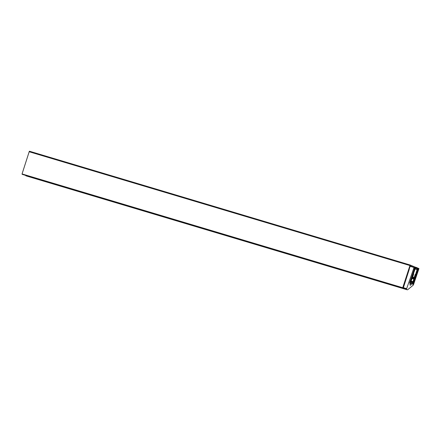 <?xml version="1.0" encoding="UTF-8"?>
<svg xmlns="http://www.w3.org/2000/svg" width="441" height="441" viewBox="0 0 441 441"><rect width="100%" height="100%" fill="white"/><g stroke="black" fill="none" stroke-linecap="round" stroke-linejoin="round"><path stroke-width="0.66" d="M417.511 270.647L417.881 270.757L417.5 270.879L412.947 284.329L411.255 283.668L411.1 283.916A0.86 0.573 106.6 0 1 411.084 284.621A0.86 0.573 106.6 0 1 410.306 285.239A0.86 0.573 106.6 0 1 410.02 284.208A0.86 0.573 106.6 0 1 410.428 283.651L409.595 283.017L414.143 269.572L414.463 267.648L415.119 267.77L415.394 267.196L410.13 265.002L402.738 287.725L402.991 288.16L403.295 287.934L409.066 269.914A2.563 1.698 106.6 0 0 409.171 269.545L409.386 268.602A3.186 2.117 106.6 0 1 409.518 268.122L410.334 265.901L414.049 267.489L410.13 266.314M411.762 278.216L415.461 268.128A0.954 0.634 -73.4 0 1 416.227 267.466A3.534 2.348 -73.4 0 1 416.602 267.533A3.534 2.348 -73.4 0 1 417.158 267.83L418.95 268.58L413.537 284.577A1.273 0.843 106.6 0 1 413.057 285.305L407.837 289.599A1.273 0.843 -73.4 0 1 407.164 289.781A1.273 0.843 -73.4 0 1 407.12 289.765L406.47 289.511L406.558 288.91L403.295 287.934M406.558 288.91L414.049 267.489M26.521 176.009A1.273 0.843 -73.4 0 1 26.477 175.998A1.273 0.843 -73.4 0 1 26.432 175.987L25.677 175.38M417.412 268.563L417.798 268.679L417.963 268.194L417.302 267.996M410.758 281.694L411.122 281.805L410.764 281.667L410.499 282.449L412.594 283.265L412.666 281.86L413.167 282.058L417.682 268.834L417.384 268.745L418.371 269.038L417.395 268.696M417.881 270.757L418.41 269.186L418.046 269.076M411.249 283.668L410.516 283.447L411.244 283.662M410.009 265.091L29.321 151.307L22.05 173.941L22.304 174.377L403.002 288.16L22.304 174.377M409.86 265.526L29.172 151.743M410.13 265.002L29.437 151.219L410.119 265.002M412.004 278.486L413.862 279.043L412.985 281.639L413.261 281.744L417.357 268.861A0.954 0.634 -73.4 0 0 417.158 267.83L417.963 268.194M410.709 281.838L412.859 282.483M410.72 281.81L412.506 282.345M411.244 281.435L412.666 281.86M417.682 268.834L418.074 268.988L413.013 283.811A0.447 0.298 -73.4 0 1 412.594 284.12L409.987 283.105A0.447 0.298 -73.4 0 1 409.854 282.576L414.838 267.726L415.235 267.88L410.786 281.126L411.282 281.325L411.122 281.805M414.474 267.615L414.838 267.726M415.477 268.966L416.723 269.583L417.103 268.497A2.073 1.378 -73.4 0 0 416.502 267.99A2.073 1.378 -73.4 0 0 415.874 268.018L415.477 268.966M412.263 277.764L413.002 277.146L413.851 277.477L413.939 278.26L415.251 274.39M412.5 277.836L413.713 273.789L411.177 280.917L410.902 280.812L411.784 278.221M415.179 268.04L415.461 268.128M415.389 267.218L416.227 267.466M413.862 279.043L415.312 274.412M412.225 277.874L413.818 278.354L412.225 277.874M415.753 268.2L417.125 268.608M415.791 268.1L417.103 268.497M406.745 288.69L403.295 287.659M406.47 289.511L25.782 175.727M407.12 289.765L26.432 175.987M411.1 283.916L410.367 283.695M402.738 287.725L22.05 173.941M402.837 288.094L22.149 174.311M410.174 266.188L414.011 267.334M411.844 283.899L412.594 284.12M409.601 282.99L409.987 283.105M412.903 277.191L413.851 277.477M410.803 281.071L413.2 281.788L410.803 281.071M410.808 281.055L413.002 281.711M410.83 280.994L412.985 281.639M412.622 277.747L413.752 278.084M412.688 277.692L413.757 278.012M412.853 277.317L413.89 277.626M415.483 269.087L416.844 269.495M407.164 289.781L26.477 175.998M411.855 283.899L412.611 284.125M415.4 267.174L416.602 267.533"/></g></svg>
